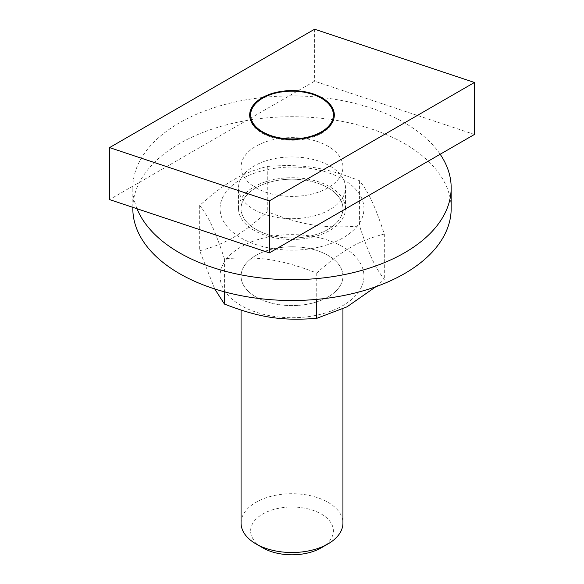 <?xml version="1.0" encoding="UTF-8"?>
<svg xmlns="http://www.w3.org/2000/svg" width="584" height="584" viewBox="0 0 584 584"><rect width="100%" height="100%" fill="white"/><g stroke="black" fill="none" stroke-linecap="round" stroke-linejoin="round"><path stroke-width="0.44" stroke-dasharray="2.92 2.19" d="M255.982 229.403A50.932 29.404 0 0 0 338.165 221.037A50.932 29.404 0 0 0 296.438 179.31A50.932 29.404 0 0 0 242.798 216.219A50.932 29.404 0 0 0 255.982 229.403A50.932 29.404 0 0 0 311.491 235.775A50.932 29.404 0 0 0 342.932 208.605A50.932 29.404 0 0 0 292 179.2A50.932 29.404 0 0 0 241.068 208.605A50.932 29.404 0 0 0 255.982 229.403M265.435 181.814A53.48 30.879 0 0 0 238.52 208.605A53.48 30.879 0 0 0 291.993 239.484A53.48 30.879 0 0 0 345.48 208.612A53.48 30.879 0 0 0 265.435 181.814M255.982 296.979A50.932 29.404 180 0 1 266.53 250.718A50.932 29.404 180 0 1 341.202 268.574A50.932 29.404 180 0 1 317.47 301.651A50.932 29.404 180 0 1 255.982 296.979A50.932 29.404 180 0 1 241.068 276.188A50.932 29.404 180 0 1 292 246.776A50.932 29.404 180 0 1 342.932 276.188A50.932 29.404 180 0 1 311.491 303.351A50.932 29.404 180 0 1 255.982 296.979M310.622 316.309A71.941 41.537 180 0 1 222.511 265.435A71.941 41.537 180 0 1 342.874 246.813A71.941 41.537 180 0 1 310.622 316.309M224.424 258.763C214.963 230.249 209.145 217.715 199.684 205.466C225.526 182.412 241.426 173.236 267.268 166.447C302.563 163.775 324.281 167.133 359.576 180.726C369.037 192.976 374.855 205.517 384.316 234.023C358.474 240.812 342.574 249.988 316.732 273.042C281.437 259.449 259.719 256.091 224.424 258.763L224.424 291.81M310.622 248.726A71.941 41.537 0 0 0 342.874 179.237A71.941 41.537 0 0 0 222.511 197.859A71.941 41.537 0 0 0 310.622 248.726M375.935 286.686L384.316 279.327C374.855 267.085 369.037 254.544 359.576 226.03C324.281 228.702 302.563 225.344 267.268 211.751C241.426 234.804 225.526 243.981 199.684 250.77L214.751 288.956M316.732 273.042L316.732 299.388M384.316 234.023L384.316 279.327M359.576 180.726L359.576 226.03M199.684 205.466L199.684 250.77M267.268 166.447L267.268 211.751M265.435 161.016A53.48 30.879 180 0 1 345.48 187.814A53.48 30.879 180 0 1 318.565 214.613A53.48 30.879 180 0 1 238.52 187.807A53.48 30.879 180 0 1 265.435 161.016M137.014 208.736A159.169 91.892 180 0 1 132.831 187.814A159.169 91.892 180 0 1 262.42 97.521A159.169 91.892 180 0 1 440.168 154.249M132.831 208.605A159.169 91.892 180 0 1 292 116.712A159.169 91.892 180 0 1 451.169 208.605M241.068 523.111A50.932 29.404 180 0 1 292 493.706A50.932 29.404 180 0 1 342.932 523.111M255.982 187.814A50.932 29.404 0 0 0 311.491 194.187A50.932 29.404 0 0 0 342.932 167.024A50.932 29.404 0 0 0 292 137.612A50.932 29.404 0 0 0 241.068 167.024A50.932 29.404 0 0 0 255.982 187.814M334.311 115.42A42.318 24.433 180 0 1 334.318 115.8A42.318 24.433 180 0 1 292 140.233A42.318 24.433 180 0 1 249.682 115.8A42.318 24.433 180 0 1 249.689 115.42M262.077 98.521A42.318 24.433 180 0 1 321.923 98.521M321.266 547.799A41.384 23.893 0 0 0 321.266 514.015A41.384 23.893 0 0 0 262.734 514.015A41.384 23.893 0 0 0 262.734 547.799M474.449 134.459L314.623 81.183L109.551 199.582M314.623 29.2L314.623 81.183M238.52 208.605L238.52 187.814M345.48 208.605L345.48 187.814M132.831 207.342L132.831 187.814M342.932 308.929L342.932 276.188M241.068 310.104L241.068 276.188M342.932 208.605L342.932 167.024M241.068 208.605L241.068 167.024M334.318 115.8L334.318 115.033M249.682 115.8L249.682 115.033"/><path stroke-width="0.88" d="M214.751 288.956L224.424 304.067C259.719 317.659 281.437 321.017 316.732 318.346L346.998 306.841L375.935 286.686M316.732 299.388L316.732 318.346M224.424 291.81L224.424 304.067M440.168 154.249A159.169 91.892 180 0 1 451.169 187.814A159.169 91.892 180 0 1 371.066 267.567A159.169 91.892 180 0 1 137.014 208.736M451.169 187.814L451.169 208.605A159.169 91.892 180 0 1 371.066 288.365A159.169 91.892 180 0 1 132.831 208.605L132.831 207.342M342.932 308.929L342.932 523.111A50.932 29.404 180 0 1 328.018 543.901A50.932 29.404 180 0 1 255.982 543.901L255.982 543.901A50.932 29.404 180 0 1 241.068 523.111L241.068 310.104M321.923 98.521L321.266 98.141A41.384 23.893 180 0 1 321.266 131.933A41.384 23.893 180 0 1 262.734 131.933A41.384 23.893 180 0 1 262.734 98.141A41.384 23.893 180 0 1 321.266 98.141L321.923 98.521A42.318 24.433 180 0 1 334.311 115.42M249.689 115.42A42.318 24.433 180 0 1 262.077 98.521L262.734 98.141M262.734 547.799L255.982 543.901L262.734 547.799A41.384 23.893 0 0 0 321.266 547.799L328.018 543.901M321.923 97.762A42.318 24.433 180 0 1 334.318 115.041A42.318 24.433 180 0 1 308.191 137.612A42.318 24.433 180 0 1 262.077 132.312A42.318 24.433 180 0 1 249.682 115.033A42.318 24.433 180 0 1 275.809 92.462A42.318 24.433 180 0 1 321.923 97.762M109.551 147.599L109.551 199.582L269.377 252.857L474.449 134.459L474.449 82.475L269.377 200.874L109.551 147.599L314.623 29.2L474.449 82.475M269.377 252.857L269.377 200.874"/></g></svg>
